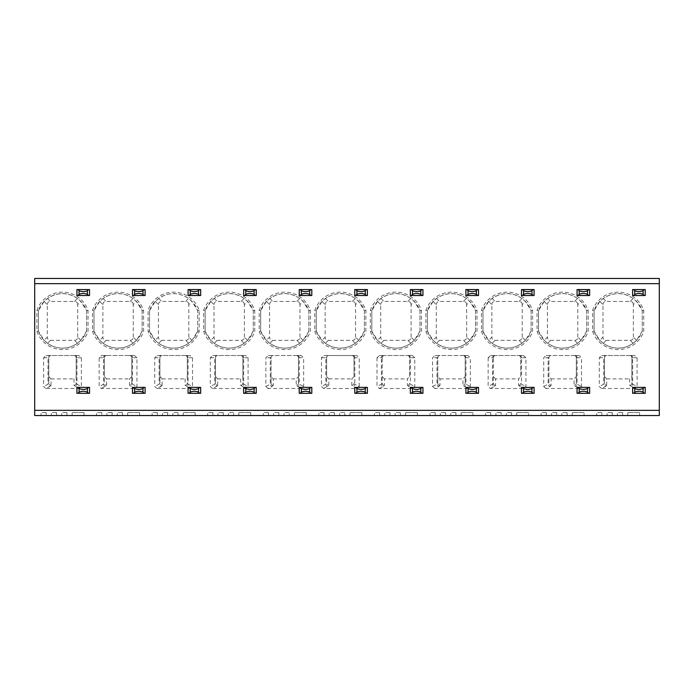 <?xml version="1.0" encoding="UTF-8"?>
<svg xmlns="http://www.w3.org/2000/svg" width="694" height="694" viewBox="0 0 694 694"><rect width="100%" height="100%" fill="white"/><g stroke="black" fill="none" stroke-linecap="round" stroke-linejoin="round"><path stroke-width="0.52" stroke-dasharray="3.47 2.6" d="M34.7 410.345L34.7 415.533L46.186 415.533L46.186 412.574L46.186 415.533L56.561 415.533L56.561 412.574L56.561 415.533L66.928 415.533L66.928 412.574L66.928 415.533L83.974 415.533L83.974 412.574L83.974 415.533L101.758 415.533L101.758 412.574L101.758 415.533L112.124 415.533L112.124 412.574L112.124 415.533L122.5 415.533L122.5 412.574L122.5 415.533L139.537 415.533L139.537 412.574L139.537 415.533L157.321 415.533L157.321 412.574L157.321 415.533L167.696 415.533L167.696 412.574L167.696 415.533L178.072 415.533L178.072 412.574L178.072 415.533L195.109 415.533L195.109 412.574L195.109 415.533L212.893 415.533L212.893 412.574L212.893 415.533L223.268 415.533L223.268 412.574L223.268 415.533L233.635 415.533L233.635 412.574L233.635 415.533L250.681 415.533L250.681 412.574L250.681 415.533L268.465 415.533L268.465 412.574L268.465 415.533L278.832 415.533L278.832 412.574L278.832 415.533L289.207 415.533L289.207 412.574L289.207 415.533L306.245 415.533L306.245 412.574L306.245 415.533L324.029 415.533L324.029 412.574L324.029 415.533L334.404 415.533L334.404 412.574L334.404 415.533L344.779 415.533L344.779 412.574L344.779 415.533L361.817 415.533L361.817 412.574L361.817 415.533L379.601 415.533L379.601 412.574L379.601 415.533L389.976 415.533L389.976 412.574L389.976 415.533L400.343 415.533L400.343 412.574L400.343 415.533L417.389 415.533L417.389 412.574L417.389 415.533L435.173 415.533L435.173 412.574L435.173 415.533L445.539 415.533L445.539 412.574L445.539 415.533L455.915 415.533L455.915 412.574L455.915 415.533L472.961 415.533L472.961 412.574L472.961 415.533L490.736 415.533L490.736 412.574L490.736 415.533L501.111 415.533L501.111 412.574L501.111 415.533L511.487 415.533L511.487 412.574L511.487 415.533L528.524 415.533L528.524 412.574L528.524 415.533L546.308 415.533L546.308 412.574L546.308 415.533L556.683 415.533L556.683 412.574L556.683 415.533L567.059 415.533L567.059 412.574L567.059 415.533L584.096 415.533L584.096 412.574L584.096 415.533L601.88 415.533L601.88 412.574L601.88 415.533L612.255 415.533L612.255 412.574L612.255 415.533L622.622 415.533L622.622 412.574L622.622 415.533L639.668 415.533L639.668 412.574L639.668 415.533L659.3 415.533L659.3 278.468L34.7 278.468L34.7 410.345L659.3 410.345M622.622 412.574L617.434 412.574L617.434 415.533L617.434 412.574L622.622 412.574M612.255 412.574L607.068 412.574L607.068 415.533L607.068 412.574L612.255 412.574M601.88 412.574L596.693 412.574L596.693 415.533L596.693 412.574L601.88 412.574M584.096 412.574L572.238 412.574L572.238 415.533L572.238 412.574L584.096 412.574M567.059 412.574L561.871 412.574L561.871 415.533L561.871 412.574L567.059 412.574M556.683 412.574L551.496 412.574L551.496 415.533L551.496 412.574L556.683 412.574M546.308 412.574L541.12 412.574L541.12 415.533L541.12 412.574L546.308 412.574M528.524 412.574L516.674 412.574L516.674 415.533L516.674 412.574L528.524 412.574M511.487 412.574L506.299 412.574L506.299 415.533L506.299 412.574L511.487 412.574M501.111 412.574L495.924 412.574L495.924 415.533L495.924 412.574L501.111 412.574M490.736 412.574L485.557 412.574L485.557 415.533L485.557 412.574L490.736 412.574M472.961 412.574L461.102 412.574L461.102 415.533L461.102 412.574L472.961 412.574M455.915 412.574L450.727 412.574L450.727 415.533L450.727 412.574L455.915 412.574M445.539 412.574L440.36 412.574L440.36 415.533L440.36 412.574L445.539 412.574M435.173 412.574L429.985 412.574L429.985 415.533L429.985 412.574L435.173 412.574M417.389 412.574L405.53 412.574L405.53 415.533L405.53 412.574L417.389 412.574M400.343 412.574L395.164 412.574L395.164 415.533L395.164 412.574L400.343 412.574M389.976 412.574L384.788 412.574L384.788 415.533L384.788 412.574L389.976 412.574M379.601 412.574L374.413 412.574L374.413 415.533L374.413 412.574L379.601 412.574M361.817 412.574L349.967 412.574L349.967 415.533L349.967 412.574L361.817 412.574M344.779 412.574L339.592 412.574L339.592 415.533L339.592 412.574L344.779 412.574M334.404 412.574L329.216 412.574L329.216 415.533L329.216 412.574L334.404 412.574M324.029 412.574L318.841 412.574L318.841 415.533L318.841 412.574L324.029 412.574M306.245 412.574L294.395 412.574L294.395 415.533L294.395 412.574L306.245 412.574M289.207 412.574L284.019 412.574L284.019 415.533L284.019 412.574L289.207 412.574M278.832 412.574L273.644 412.574L273.644 415.533L273.644 412.574L278.832 412.574M268.465 412.574L263.278 412.574L263.278 415.533L263.278 412.574L268.465 412.574M250.681 412.574L238.823 412.574L238.823 415.533L238.823 412.574L250.681 412.574M233.635 412.574L228.456 412.574L228.456 415.533L228.456 412.574L233.635 412.574M223.268 412.574L218.081 412.574L218.081 415.533L218.081 412.574L223.268 412.574M212.893 412.574L207.706 412.574L207.706 415.533L207.706 412.574L212.893 412.574M195.109 412.574L183.259 412.574L183.259 415.533L183.259 412.574L195.109 412.574M178.072 412.574L172.884 412.574L172.884 415.533L172.884 412.574L178.072 412.574M167.696 412.574L162.509 412.574L162.509 415.533L162.509 412.574L167.696 412.574M157.321 412.574L152.133 412.574L152.133 415.533L152.133 412.574L157.321 412.574M139.537 412.574L127.687 412.574L127.687 415.533L127.687 412.574L139.537 412.574M122.5 412.574L117.312 412.574L117.312 415.533L117.312 412.574L122.5 412.574M112.124 412.574L106.937 412.574L106.937 415.533L106.937 412.574L112.124 412.574M101.758 412.574L96.57 412.574L96.57 415.533L96.57 412.574L101.758 412.574M83.974 412.574L72.115 412.574L72.115 415.533L72.115 412.574L83.974 412.574M66.928 412.574L61.74 412.574L61.74 415.533L61.74 412.574L66.928 412.574M56.561 412.574L51.373 412.574L51.373 415.533L51.373 412.574L56.561 412.574M46.186 412.574L40.998 412.574L40.998 415.533L40.998 412.574L46.186 412.574M639.668 412.574L627.81 412.574L627.81 415.533L627.81 412.574L639.668 412.574M76.93 289.58L76.93 295.505L89.526 295.505L89.526 289.58L76.93 289.58M132.502 393.307L132.502 387.382L145.098 387.382L145.098 393.307L132.502 393.307M132.502 295.505L132.502 289.58L145.098 289.58L145.098 295.505L132.502 295.505M188.074 393.307L188.074 387.382L200.67 387.382L200.67 393.307L188.074 393.307M188.074 295.505L188.074 289.58L200.67 289.58L200.67 295.505L188.074 295.505M243.637 393.307L243.637 387.382L256.233 387.382L256.233 393.307L243.637 393.307M243.637 295.505L243.637 289.58L256.233 289.58L256.233 295.505L243.637 295.505M299.209 393.307L299.209 387.382L311.806 387.382L311.806 393.307L299.209 393.307M299.209 295.505L299.209 289.58L311.806 289.58L311.806 295.505L299.209 295.505M354.781 393.307L354.781 387.382L367.378 387.382L367.378 393.307L354.781 393.307M354.781 295.505L354.781 289.58L367.378 289.58L367.378 295.505L354.781 295.505M410.345 393.307L410.345 387.382L422.941 387.382L422.941 393.307L410.345 393.307M410.345 295.505L410.345 289.58L422.941 289.58L422.941 295.505L410.345 295.505M465.917 393.307L465.917 387.382L478.513 387.382L478.513 393.307L465.917 393.307M465.917 295.505L465.917 289.58L478.513 289.58L478.513 295.505L465.917 295.505M521.489 393.307L521.489 387.382L534.085 387.382L534.085 393.307L521.489 393.307M521.489 295.505L521.489 289.58L534.085 289.58L534.085 295.505L521.489 295.505M577.061 393.307L577.061 387.382L589.657 387.382L589.657 393.307L577.061 393.307M577.061 295.505L577.061 289.58L589.657 289.58L589.657 295.505L577.061 295.505M632.624 393.307L632.624 387.382L645.22 387.382L645.22 393.307L632.624 393.307M632.624 295.505L632.624 289.58L645.22 289.58L645.22 295.505L632.624 295.505M76.93 387.382L76.93 393.307L89.526 393.307L89.526 387.382L76.93 387.382M36.921 331.376A27.04 27.04 0 0 0 88.051 331.376L88.043 310.383A27.04 27.04 0 0 0 36.921 310.383L36.921 331.376L38.404 331.125L44.104 340.312L47.548 343.287C57.507 349.811 67.465 349.811 77.424 343.287L80.868 340.312L86.568 331.125L88.051 331.376M92.493 331.376A27.04 27.04 0 0 0 143.615 331.376L143.615 310.383A27.04 27.04 0 0 0 92.493 310.383L92.493 331.376L93.976 331.125L99.676 340.312L103.111 343.287C113.07 349.811 123.038 349.811 132.996 343.287L136.432 340.312L142.131 331.125L143.615 331.376M199.187 331.376L197.703 331.125A25.565 25.565 0 0 1 149.548 331.125L155.248 340.312L158.683 343.287C168.642 349.811 178.601 349.811 188.56 343.287L192.004 340.312L197.703 331.125L197.703 310.634L192.004 301.448L188.56 298.472C178.601 291.948 168.642 291.948 158.683 298.472L155.248 301.448L149.54 310.634L148.065 310.383L148.065 331.376A27.04 27.04 0 0 0 199.187 331.376L199.187 310.383A27.04 27.04 0 0 0 148.056 310.383M203.628 331.376A27.04 27.04 0 0 0 254.759 331.376L254.759 310.383A27.04 27.04 0 0 0 203.628 310.383L203.628 331.376L205.112 331.125L210.811 340.312L214.255 343.287C224.214 349.811 234.173 349.811 244.132 343.287L247.576 340.312L253.275 331.125L254.759 331.376M259.2 331.376A27.04 27.04 0 0 0 310.322 331.376L310.322 310.383A27.04 27.04 0 0 0 259.2 310.383L259.2 331.376L260.684 331.125L266.383 340.312L269.819 343.287C279.786 349.811 289.745 349.811 299.704 343.287L303.139 340.312L308.839 331.125L310.322 331.376M314.772 331.376A27.04 27.04 0 0 0 365.894 331.376L365.894 310.383A27.04 27.04 0 0 0 314.772 310.383L314.772 331.376L316.256 331.125L321.955 340.312L325.391 343.287C335.349 349.811 345.308 349.811 355.276 343.287L358.711 340.312L364.411 331.125L365.894 331.376M370.336 331.376A27.04 27.04 0 0 0 421.466 331.376L421.466 310.383A27.04 27.04 0 0 0 370.336 310.383L370.336 331.376L371.819 331.125L377.519 340.312L380.963 343.287C390.922 349.811 400.88 349.811 410.839 343.287L414.283 340.312L419.983 331.125L421.466 331.376M425.908 331.376A27.04 27.04 0 0 0 477.03 331.376L477.03 310.383A27.04 27.04 0 0 0 425.908 310.383L425.908 331.376L427.391 331.125L433.091 340.312L436.535 343.287C446.494 349.811 456.452 349.811 466.411 343.287L469.847 340.312L475.555 331.125L477.03 331.376M481.48 331.376A27.04 27.04 0 0 0 532.602 331.376L532.602 310.383A27.04 27.04 0 0 0 481.48 310.383L481.48 331.376L482.963 331.125L488.663 340.312L492.098 343.287C502.057 349.811 512.016 349.811 521.983 343.287L525.419 340.312L531.118 331.125L532.602 331.376M537.052 331.376A27.04 27.04 0 0 0 588.174 331.376L588.174 310.383A27.04 27.04 0 0 0 537.043 310.383L537.043 331.376L538.527 331.125L544.226 340.312L547.67 343.287C557.629 349.811 567.588 349.811 577.547 343.287L580.991 340.312L586.69 331.125L588.174 331.376M592.615 331.376A27.04 27.04 0 0 0 643.746 331.376L643.737 310.383A27.04 27.04 0 0 0 592.615 310.383L592.615 331.376L594.099 331.125L599.798 340.312L603.242 343.287C613.201 349.811 623.16 349.811 633.119 343.287L636.563 340.312L642.262 331.125L643.737 331.376M46.073 355.519L78.89 355.519L81.38 357.74L81.38 386.445L79.159 388.493L45.804 388.493L49.985 386.411A2.221 1.943 -116.5 0 1 47.999 384.25L48.78 383.175L48.78 357.74A2.221 2.221 0 0 1 51 355.519L46.073 355.519L43.592 357.74L43.592 386.445L45.804 388.493M134.463 355.519L101.645 355.519L99.164 357.74L99.164 386.445L101.376 388.493L134.731 388.493L136.944 386.445L136.944 357.74L134.463 355.519L129.535 355.519A2.221 2.221 0 0 1 131.765 357.74L131.765 376.599L129.535 378.889L129.535 385.335L134.731 388.493M157.217 355.519L190.035 355.519L192.516 357.74L192.516 386.445L190.303 388.493L156.948 388.493L161.121 386.411A2.221 1.943 -116.5 0 1 159.134 384.25L159.915 383.175L159.915 357.74A2.221 2.221 0 0 1 162.136 355.519L157.217 355.519L154.727 357.74L154.727 386.445L156.948 388.493M212.78 355.519L245.598 355.519L248.088 357.74L248.088 386.445L245.867 388.493L212.511 388.493L216.693 386.411A2.221 1.943 -116.5 0 1 214.706 384.25L215.487 383.175L215.487 357.74A2.221 2.221 0 0 1 217.708 355.519L212.78 355.519L210.299 357.74L210.299 386.445L212.511 388.493M359.223 386.445L359.223 357.74L356.742 355.519L323.925 355.519L321.435 357.74L321.435 386.445L323.656 388.493L357.011 388.493L359.223 386.445L354.825 384.25A2.221 1.943 116.5 0 1 352.83 386.411L357.011 388.493M268.084 388.493L265.871 386.445L265.871 357.74L268.352 355.519L301.17 355.519L303.66 357.74L303.66 386.445L301.439 388.493L268.084 388.493L272.265 386.411A2.221 1.943 -116.5 0 1 270.27 384.25L271.059 383.175L271.059 357.74A2.221 2.221 0 0 1 273.28 355.519L296.243 355.519A2.221 2.221 0 0 1 298.472 357.74L298.472 376.599L296.243 378.889L296.243 385.335L301.439 388.493M377.007 357.74L377.007 386.445L379.228 388.493L412.574 388.493L414.795 386.445L414.795 357.74L412.305 355.519L379.497 355.519L377.007 357.74L381.414 357.74A2.221 1.987 -90 0 1 383.4 355.519L379.497 355.519M434.791 388.493L432.579 386.445L432.579 357.74L435.06 355.519L467.877 355.519L470.367 357.74L470.367 386.445L468.146 388.493L434.791 388.493L438.972 386.411A2.221 1.943 -116.5 0 1 436.977 384.25L437.767 383.175L437.767 357.74A2.221 2.221 0 0 1 439.987 355.519L462.959 355.519A2.221 2.221 0 0 1 465.18 357.74L465.18 376.599L462.959 378.889L462.959 385.335L468.146 388.493M488.142 357.74L488.142 386.445L490.363 388.493L523.718 388.493L525.931 386.445L525.931 357.74L523.45 355.519L490.632 355.519L488.142 357.74L492.549 357.74A2.221 1.987 -90 0 1 494.536 355.519L490.632 355.519M545.935 388.493L543.714 386.445L543.714 357.74L546.204 355.519L579.022 355.519L581.503 357.74L581.503 386.445L579.29 388.493L545.935 388.493L550.108 386.411A2.221 1.943 -116.5 0 1 548.121 384.25L548.902 383.175L548.902 357.74A2.221 2.221 0 0 1 551.123 355.519L574.094 355.519A2.221 2.221 0 0 1 576.315 357.74L576.315 376.599L574.094 378.889L574.094 385.335L579.29 388.493M601.767 355.519L634.585 355.519L637.075 357.74L637.075 386.445L634.854 388.493L601.498 388.493L605.68 386.411A2.221 1.943 -116.5 0 1 603.693 384.25L604.474 383.175L604.474 357.74A2.221 2.221 0 0 1 606.695 355.519L601.767 355.519L599.286 357.74L599.286 386.445L601.498 388.493M86.568 331.125L86.568 310.634L80.868 301.448L77.424 298.472C67.465 291.948 57.507 291.948 47.548 298.472L44.104 301.448L38.404 310.634A25.565 25.565 0 0 1 86.568 310.643L86.568 331.125A25.565 25.565 0 0 1 38.404 331.125L38.404 310.634L36.921 310.383M86.568 310.634L88.043 310.383M38.404 310.634L38.404 331.125M44.104 301.448L47.296 304.64L47.296 337.119L44.104 340.312M80.868 340.312L77.676 337.119C77.572 339.158 76.505 340.233 74.466 340.329L50.506 340.329C48.467 340.233 47.4 339.158 47.296 337.119M77.676 337.119L77.676 304.64L80.868 301.448M47.296 304.64C47.4 302.601 48.467 301.534 50.506 301.43L74.466 301.43C76.505 301.534 77.572 302.601 77.676 304.64M142.131 331.125L142.131 310.634L136.432 301.448L132.996 298.472C123.038 291.948 113.07 291.948 103.111 298.472L99.676 301.448L93.976 310.634A25.565 25.565 0 0 1 142.131 310.643L142.131 331.125A25.565 25.565 0 0 1 93.976 331.125L93.976 310.634L92.493 310.383M142.131 310.634L143.615 310.383M93.976 310.634L93.976 331.125M99.676 301.448L102.868 304.64L102.868 337.119L99.676 340.312M136.432 340.312L133.239 337.119C133.144 339.158 132.068 340.233 130.038 340.329L106.069 340.329C104.039 340.233 102.964 339.158 102.868 337.119M133.239 337.119L133.239 304.64L136.432 301.448M102.868 304.64C102.964 302.601 104.039 301.534 106.069 301.43L130.038 301.43C132.068 301.534 133.144 302.601 133.239 304.64M197.703 331.125L197.703 310.634A25.565 25.565 0 0 0 149.54 310.634L149.54 331.125L148.065 331.376M197.703 310.634L199.187 310.383M149.54 310.634L149.54 331.125M155.248 301.448L158.432 304.64L158.432 337.119L155.248 340.312M192.004 340.312L188.811 337.119C188.707 339.158 187.64 340.233 185.602 340.329L161.641 340.329C159.603 340.233 158.536 339.158 158.432 337.119M188.811 337.119L188.811 304.64L192.004 301.448M158.432 304.64C158.536 302.601 159.603 301.534 161.641 301.43L185.602 301.43C187.64 301.534 188.707 302.601 188.811 304.64M253.275 331.125L253.275 310.634L247.576 301.448L244.132 298.472C234.173 291.948 224.214 291.948 214.255 298.472L210.811 301.448L205.112 310.634A25.565 25.565 0 0 1 253.275 310.643L253.275 331.125A25.565 25.565 0 0 1 205.112 331.125L205.112 310.634L203.628 310.383M253.275 310.634L254.759 310.383M205.112 310.634L205.112 331.125M210.811 301.448L214.004 304.64L214.004 337.119L210.811 340.312M247.576 340.312L244.383 337.119C244.279 339.158 243.212 340.233 241.174 340.329L217.213 340.329C215.175 340.233 214.108 339.158 214.004 337.119M244.383 337.119L244.383 304.64L247.576 301.448M214.004 304.64C214.108 302.601 215.175 301.534 217.213 301.43L241.174 301.43C243.212 301.534 244.279 302.601 244.383 304.64M308.839 331.125L308.839 310.634L303.139 301.448L299.704 298.472C289.745 291.948 279.786 291.948 269.819 298.472L266.383 301.448L260.684 310.634A25.565 25.565 0 0 1 308.839 310.643L308.839 331.125A25.565 25.565 0 0 1 260.684 331.125L260.684 310.634L259.2 310.383M308.839 310.634L310.322 310.383M260.684 310.634L260.684 331.125M266.383 301.448L269.576 304.64L269.576 337.119L266.383 340.312M303.139 340.312L299.955 337.119C299.851 339.158 298.784 340.233 296.746 340.329L272.785 340.329C270.747 340.233 269.671 339.158 269.576 337.119M299.955 337.119L299.955 304.64L303.139 301.448M269.576 304.64C269.671 302.601 270.747 301.534 272.785 301.43L296.746 301.43C298.784 301.534 299.851 302.601 299.955 304.64M364.411 331.125L364.411 310.634L358.711 301.448L355.276 298.472C345.308 291.948 335.349 291.948 325.391 298.472L321.955 301.448L316.256 310.634A25.565 25.565 0 0 1 364.411 310.643L364.411 331.125A25.565 25.565 0 0 1 316.256 331.125L316.247 310.634L314.772 310.383M364.411 310.634L365.894 310.383M316.256 310.634L316.256 331.125M321.955 301.448L325.139 304.64L325.139 337.119L321.955 340.312M358.711 340.312L355.519 337.119C355.415 339.158 354.348 340.233 352.309 340.329L328.349 340.329C326.31 340.233 325.243 339.158 325.139 337.119M355.519 337.119L355.519 304.64L358.711 301.448M325.139 304.64C325.243 302.601 326.31 301.534 328.349 301.43L352.309 301.43C354.348 301.534 355.415 302.601 355.519 304.64M419.983 331.125L419.983 310.634L414.283 301.448L410.839 298.472C400.88 291.948 390.922 291.948 380.963 298.472L377.519 301.448L371.819 310.634A25.565 25.565 0 0 1 419.983 310.643L419.983 331.125A25.565 25.565 0 0 1 371.819 331.125L371.819 310.634L370.336 310.383M419.983 310.634L421.466 310.383M371.819 310.634L371.819 331.125M377.519 301.448L380.711 304.64L380.711 337.119L377.519 340.312M414.283 340.312L411.091 337.119C410.987 339.158 409.92 340.233 407.881 340.329L383.921 340.329C381.882 340.233 380.815 339.158 380.711 337.119M411.091 337.119L411.091 304.64L414.283 301.448M380.711 304.64C380.815 302.601 381.882 301.534 383.921 301.43L407.881 301.43C409.92 301.534 410.987 302.601 411.091 304.64M475.555 331.125L475.555 310.634L469.847 301.448L466.411 298.472C456.452 291.948 446.494 291.948 436.535 298.472L433.091 301.448L427.391 310.634A25.565 25.565 0 0 1 475.546 310.643L475.555 331.125A25.565 25.565 0 0 1 427.391 331.125L427.391 310.634L425.908 310.383M475.546 310.634L477.03 310.383M427.391 310.634L427.391 331.125M433.091 301.448L436.283 304.64L436.283 337.119L433.091 340.312M469.847 340.312L466.663 337.119C466.559 339.158 465.492 340.233 463.453 340.329L439.493 340.329C437.454 340.233 436.387 339.158 436.283 337.119M466.663 337.119L466.663 304.64L469.847 301.448M436.283 304.64C436.387 302.601 437.454 301.534 439.493 301.43L463.453 301.43C465.492 301.534 466.559 302.601 466.663 304.64M531.118 331.125L531.118 310.634L525.419 301.448L521.983 298.472C512.016 291.948 502.057 291.948 492.098 298.472L488.663 301.448L482.963 310.634A25.565 25.565 0 0 1 531.118 310.643L531.118 331.125A25.565 25.565 0 0 1 482.963 331.125L482.963 310.634L481.48 310.383M531.118 310.634L532.602 310.383M482.963 310.634L482.963 331.125M488.663 301.448L491.855 304.64L491.855 337.119L488.663 340.312M525.419 340.312L522.226 337.119C522.131 339.158 521.055 340.233 519.017 340.329L495.056 340.329C493.026 340.233 491.951 339.158 491.855 337.119M522.226 337.119L522.226 304.64L525.419 301.448M491.855 304.64C491.951 302.601 493.026 301.534 495.056 301.43L519.017 301.43C521.055 301.534 522.131 302.601 522.226 304.64M586.69 331.125L586.69 310.634L580.991 301.448L577.547 298.472C567.588 291.948 557.629 291.948 547.67 298.472L544.226 301.448L538.527 310.634A25.565 25.565 0 0 1 586.69 310.643L586.69 331.125A25.565 25.565 0 0 1 538.527 331.125L538.527 310.634L537.043 310.383M586.69 310.634L588.174 310.383M538.527 310.634L538.527 331.125M544.226 301.448L547.419 304.64L547.419 337.119L544.226 340.312M580.991 340.312L577.798 337.119C577.694 339.158 576.627 340.233 574.589 340.329L550.628 340.329C548.59 340.233 547.523 339.158 547.419 337.119M577.798 337.119L577.798 304.64L580.991 301.448M547.419 304.64C547.523 302.601 548.59 301.534 550.628 301.43L574.589 301.43C576.627 301.534 577.694 302.601 577.798 304.64M642.262 331.125L642.262 310.634L636.563 301.448L633.119 298.472C623.16 291.948 613.201 291.948 603.242 298.472L599.798 301.448L594.099 310.634A25.565 25.565 0 0 1 642.254 310.643L642.262 331.125A25.565 25.565 0 0 1 594.099 331.125L594.099 310.634L592.615 310.383M642.262 310.634L643.737 310.383M594.099 310.634L594.099 331.125M599.798 301.448L602.991 304.64L602.991 337.119L599.798 340.312M636.563 340.312L633.37 337.119C633.266 339.158 632.199 340.233 630.161 340.329L606.2 340.329C604.162 340.233 603.095 339.158 602.991 337.119M633.37 337.119L633.37 304.64L636.563 301.448M602.991 304.64C603.095 302.601 604.162 301.534 606.2 301.43L630.161 301.43C632.199 301.534 633.266 302.601 633.37 304.64M78.89 355.519L73.972 355.519A2.221 2.221 0 0 1 76.193 357.74L76.193 376.599L73.972 378.889L73.972 385.335L79.159 388.493M49.985 386.411L51 385.335A2.221 2.16 0 0 1 48.78 383.175L48.78 357.74A2.221 2.221 0 0 1 51 355.519L73.972 355.519A2.221 2.221 0 0 1 76.193 357.74L76.193 383.175L76.973 384.25A2.221 1.943 116.5 0 1 74.987 386.411M51 385.335L51 378.889L48.78 376.599M51 378.889L73.972 378.889M73.972 385.335A2.221 2.16 0 0 0 76.193 383.175L76.193 376.599M101.645 355.519L129.535 355.519A2.221 2.221 0 0 1 131.765 357.74L131.765 383.175L132.545 384.25A2.221 1.943 116.5 0 1 130.559 386.411M101.376 388.493L106.572 385.335L106.572 378.889L104.343 376.599L104.343 357.74A2.221 2.221 0 0 1 106.572 355.519A2.221 2.221 0 0 0 104.343 357.74L103.562 357.74A2.221 1.987 -90 0 1 105.549 355.519M106.572 378.889L129.535 378.889M105.549 386.411A2.221 1.943 -116.5 0 1 103.562 384.25L104.343 383.175L104.343 376.599M129.535 385.335A2.221 2.16 0 0 0 131.765 383.175L131.765 376.599M106.572 355.519A2.221 2.221 0 0 0 104.343 357.74L104.343 383.175A2.221 2.16 0 0 0 106.572 385.335M190.035 355.519L185.107 355.519A2.221 2.221 0 0 1 187.328 357.74L187.328 376.599L185.107 378.889L185.107 385.335L190.303 388.493M161.121 386.411L162.136 385.335A2.221 2.16 0 0 1 159.915 383.175L159.915 357.74A2.221 2.221 0 0 1 162.136 355.519L185.107 355.519A2.221 2.221 0 0 1 187.328 357.74L187.328 383.175L188.109 384.25A2.221 1.943 116.5 0 1 186.122 386.411M162.136 385.335L162.136 378.889L159.915 376.599M162.136 378.889L185.107 378.889M185.107 385.335A2.221 2.16 0 0 0 187.328 383.175L187.328 376.599M245.598 355.519L240.679 355.519A2.221 2.221 0 0 1 242.9 357.74L242.9 376.599L240.679 378.889L240.679 385.335L245.867 388.493M216.693 386.411L217.708 385.335A2.221 2.16 0 0 1 215.487 383.175L215.487 357.74A2.221 2.221 0 0 1 217.708 355.519L240.679 355.519A2.221 2.221 0 0 1 242.9 357.74L242.9 383.175L243.681 384.25A2.221 1.943 116.5 0 1 241.694 386.411M217.708 385.335L217.708 378.889L215.487 376.599M217.708 378.889L240.679 378.889M240.679 385.335A2.221 2.16 0 0 0 242.9 383.175L242.9 376.599M323.656 388.493L328.843 385.335L328.843 378.889L326.622 376.599L326.622 357.74A2.221 2.221 0 0 1 328.843 355.519L356.742 355.519M323.925 355.519L328.843 355.519A2.221 2.221 0 0 0 326.622 357.74L325.842 357.74A2.221 1.987 -90 0 1 327.828 355.519M352.83 355.519A2.221 1.987 90 0 1 354.825 357.74L354.035 357.74A2.221 2.221 0 0 0 351.815 355.519A2.221 2.221 0 0 1 354.035 357.74L354.035 376.599L351.815 378.889L351.815 385.335L352.83 386.411M328.843 378.889L351.815 378.889M327.828 386.411A2.221 1.943 -116.5 0 1 325.842 384.25L326.622 383.175L326.622 376.599M351.815 385.335A2.221 2.16 0 0 0 354.035 383.175L354.825 384.25L354.825 357.74L359.223 357.74M354.035 376.599L354.035 357.74A2.221 2.221 0 0 0 351.815 355.519M328.843 355.519A2.221 2.221 0 0 0 326.622 357.74L326.622 383.175A2.221 2.16 0 0 0 328.843 385.335M301.17 355.519L296.243 355.519A2.221 2.221 0 0 1 298.472 357.74L298.472 383.175L299.253 384.25A2.221 1.943 116.5 0 1 297.266 386.411M268.352 355.519L273.28 355.519A2.221 2.221 0 0 0 271.059 357.74L270.27 357.74A2.221 1.987 -90 0 1 272.265 355.519M272.265 386.411L273.28 385.335L273.28 378.889L271.059 376.599L271.059 357.74A2.221 2.221 0 0 1 273.28 355.519M273.28 378.889L296.243 378.889M273.28 385.335A2.221 2.16 0 0 1 271.059 383.175L271.059 376.599M298.472 376.599L298.472 383.175A2.221 2.16 0 0 1 296.243 385.335M379.228 388.493L383.4 386.411A2.221 1.943 -116.5 0 1 381.414 384.25L382.194 383.175L382.194 357.74A2.221 2.221 0 0 1 384.415 355.519L407.387 355.519A2.221 2.221 0 0 1 409.607 357.74L409.607 376.599L407.387 378.889L407.387 385.335L412.574 388.493M383.4 386.411L384.415 385.335L384.415 378.889L407.387 378.889M407.387 385.335A2.221 2.16 0 0 0 409.607 383.175L410.388 384.25A2.221 1.943 116.5 0 1 408.402 386.411M409.607 376.599L409.607 357.74A2.221 2.221 0 0 0 407.387 355.519L412.305 355.519M384.415 378.889L382.194 376.599L382.194 357.74L381.414 357.74L381.414 384.25L377.007 386.445M382.194 357.74A2.221 2.221 0 0 1 384.415 355.519L383.4 355.519M384.415 385.335A2.221 2.16 0 0 1 382.194 383.175L382.194 376.599M467.877 355.519L462.959 355.519A2.221 2.221 0 0 1 465.18 357.74L465.18 383.175L465.96 384.25A2.221 1.943 116.5 0 1 463.974 386.411M435.06 355.519L439.987 355.519A2.221 2.221 0 0 0 437.767 357.74L436.977 357.74A2.221 1.987 -90 0 1 438.972 355.519M438.972 386.411L439.987 385.335L439.987 378.889L437.767 376.599L437.767 357.74A2.221 2.221 0 0 1 439.987 355.519M439.987 378.889L462.959 378.889M439.987 385.335A2.221 2.16 0 0 1 437.767 383.175L437.767 376.599M465.18 376.599L465.18 383.175A2.221 2.16 0 0 1 462.959 385.335M490.363 388.493L494.536 386.411A2.221 1.943 -116.5 0 1 492.549 384.25L493.33 383.175L493.33 357.74A2.221 2.221 0 0 1 495.559 355.519L518.522 355.519A2.221 2.221 0 0 1 520.743 357.74L520.743 376.599L518.522 378.889L518.522 385.335L523.718 388.493M494.536 386.411L495.559 385.335L495.559 378.889L518.522 378.889M518.522 385.335A2.221 2.16 0 0 0 520.743 383.175L521.532 384.25A2.221 1.943 116.5 0 1 519.537 386.411M520.743 376.599L520.743 357.74A2.221 2.221 0 0 0 518.522 355.519L523.45 355.519M495.559 378.889L493.33 376.599L493.33 357.74L492.549 357.74L492.549 384.25L488.142 386.445M493.33 357.74A2.221 2.221 0 0 1 495.559 355.519L494.536 355.519M495.559 385.335A2.221 2.16 0 0 1 493.33 383.175L493.33 376.599M579.022 355.519L574.094 355.519A2.221 2.221 0 0 1 576.315 357.74L576.315 383.175L577.096 384.25A2.221 1.943 116.5 0 1 575.109 386.411M546.204 355.519L551.123 355.519A2.221 2.221 0 0 0 548.902 357.74L548.121 357.74A2.221 1.987 -90 0 1 550.108 355.519M551.123 355.519A2.221 2.221 0 0 0 548.902 357.74L548.902 383.175A2.221 2.16 0 0 0 551.123 385.335L551.123 378.889L548.902 376.599M551.123 378.889L574.094 378.889M550.108 386.411L551.123 385.335M576.315 376.599L576.315 383.175A2.221 2.16 0 0 1 574.094 385.335M634.585 355.519L629.666 355.519A2.221 2.221 0 0 1 631.887 357.74L631.887 376.599L629.666 378.889L629.666 385.335L634.854 388.493M605.68 386.411L606.695 385.335A2.221 2.16 0 0 1 604.474 383.175L604.474 357.74A2.221 2.221 0 0 1 606.695 355.519L629.666 355.519A2.221 2.221 0 0 1 631.887 357.74L631.887 383.175L632.668 384.25A2.221 1.943 116.5 0 1 630.681 386.411M606.695 385.335L606.695 378.889L604.474 376.599M606.695 378.889L629.666 378.889M629.666 385.335A2.221 2.16 0 0 0 631.887 383.175L631.887 376.599M659.3 283.655L34.7 283.655M50.506 340.329L47.548 343.287M77.424 343.287L74.466 340.329M74.466 301.43L77.424 298.472M47.548 298.472L50.506 301.43M106.069 340.329L103.111 343.287M132.996 343.287L130.038 340.329M130.038 301.43L132.996 298.472M103.111 298.472L106.069 301.43M161.641 340.329L158.683 343.287M188.56 343.287L185.602 340.329M185.602 301.43L188.56 298.472M158.683 298.472L161.641 301.43M217.213 340.329L214.255 343.287M244.132 343.287L241.174 340.329M241.174 301.43L244.132 298.472M214.255 298.472L217.213 301.43M272.785 340.329L269.819 343.287M299.704 343.287L296.746 340.329M296.746 301.43L299.704 298.472M269.819 298.472L272.785 301.43M328.349 340.329L325.391 343.287M355.276 343.287L352.309 340.329M352.309 301.43L355.276 298.472M325.391 298.472L328.349 301.43M383.921 340.329L380.963 343.287M410.839 343.287L407.881 340.329M407.881 301.43L410.839 298.472M380.963 298.472L383.921 301.43M439.493 340.329L436.535 343.287M466.411 343.287L463.453 340.329M463.453 301.43L466.411 298.472M436.535 298.472L439.493 301.43M495.056 340.329L492.098 343.287M521.983 343.287L519.017 340.329M519.017 301.43L521.983 298.472M492.098 298.472L495.056 301.43M550.628 340.329L547.67 343.287M577.547 343.287L574.589 340.329M574.589 301.43L577.547 298.472M547.67 298.472L550.628 301.43M606.2 340.329L603.242 343.287M633.119 343.287L630.161 340.329M630.161 301.43L633.119 298.472M603.242 298.472L606.2 301.43M74.987 355.519A2.221 1.987 90 0 1 76.973 357.74L76.193 357.74A2.221 2.221 0 0 0 73.972 355.519M51 355.519A2.221 2.221 0 0 0 48.78 357.74L47.999 357.74A2.221 1.987 -90 0 1 49.985 355.519M43.592 357.74L47.999 357.74L47.999 384.25L43.592 386.445M81.38 357.74L76.973 357.74L76.973 384.25L81.38 386.445M130.559 355.519A2.221 1.987 90 0 1 132.545 357.74L131.765 357.74A2.221 2.221 0 0 0 129.535 355.519M99.164 357.74L103.562 357.74L103.562 384.25L99.164 386.445M136.944 357.74L132.545 357.74L132.545 384.25L136.944 386.445M186.122 355.519A2.221 1.987 90 0 1 188.109 357.74L187.328 357.74A2.221 2.221 0 0 0 185.107 355.519M162.136 355.519A2.221 2.221 0 0 0 159.915 357.74L159.134 357.74A2.221 1.987 -90 0 1 161.121 355.519M154.727 357.74L159.134 357.74L159.134 384.25L154.727 386.445M192.516 357.74L188.109 357.74L188.109 384.25L192.516 386.445M241.694 355.519A2.221 1.987 90 0 1 243.681 357.74L242.9 357.74A2.221 2.221 0 0 0 240.679 355.519M217.708 355.519A2.221 2.221 0 0 0 215.487 357.74L214.706 357.74A2.221 1.987 -90 0 1 216.693 355.519M210.299 357.74L214.706 357.74L214.706 384.25L210.299 386.445M248.088 357.74L243.681 357.74L243.681 384.25L248.088 386.445M321.435 357.74L325.842 357.74L325.842 384.25L321.435 386.445M265.871 386.445L270.27 384.25L270.27 357.74L265.871 357.74M297.266 355.519A2.221 1.987 90 0 1 299.253 357.74L299.253 384.25L303.66 386.445M298.472 357.74L303.66 357.74M408.402 355.519A2.221 1.987 90 0 1 410.388 357.74L409.607 357.74A2.221 2.221 0 0 0 407.387 355.519M414.795 357.74L410.388 357.74L410.388 384.25L414.795 386.445M432.579 386.445L436.977 384.25L436.977 357.74L432.579 357.74M463.974 355.519A2.221 1.987 90 0 1 465.96 357.74L465.96 384.25L470.367 386.445M465.18 357.74L470.367 357.74M519.537 355.519A2.221 1.987 90 0 1 521.532 357.74L520.743 357.74A2.221 2.221 0 0 0 518.522 355.519M525.931 357.74L521.532 357.74L521.532 384.25L525.931 386.445M543.714 386.445L548.121 384.25L548.121 357.74L543.714 357.74M575.109 355.519A2.221 1.987 90 0 1 577.096 357.74L577.096 384.25L581.503 386.445M576.315 357.74L581.503 357.74M630.681 355.519A2.221 1.987 90 0 1 632.668 357.74L631.887 357.74A2.221 2.221 0 0 0 629.666 355.519M606.695 355.519A2.221 2.221 0 0 0 604.474 357.74L603.693 357.74A2.221 1.987 -90 0 1 605.68 355.519M599.286 357.74L603.693 357.74L603.693 384.25L599.286 386.445M637.075 357.74L632.668 357.74L632.668 384.25L637.075 386.445"/><path stroke-width="1.04" d="M34.7 283.655L34.7 278.468L659.3 278.468L659.3 415.533L34.7 415.533L34.7 283.655L659.3 283.655M87.409 392.179C84.625 390.956 81.84 390.956 79.055 392.179L77.928 393.307L76.93 393.307L76.93 387.382L77.928 387.382L79.055 388.51C81.84 389.733 84.625 389.733 87.409 388.51L88.537 387.382L89.526 387.382L89.526 393.307L88.537 393.307L87.409 392.179L87.409 388.51M87.409 294.377C84.625 293.154 81.84 293.154 79.055 294.377L77.928 295.505L76.93 295.505L76.93 289.58L77.928 289.58L79.055 290.708C81.84 291.931 84.625 291.931 87.409 290.708L88.537 289.58L89.526 289.58L89.526 295.505L88.537 295.505L87.409 294.377L87.409 290.708M77.928 387.382L88.537 387.382M77.928 393.307L88.537 393.307M77.928 295.505L88.537 295.505M77.928 289.58L88.537 289.58M142.981 392.179C140.197 390.956 137.403 390.956 134.619 392.179L133.491 393.307L132.502 393.307L132.502 387.382L133.491 387.382L134.619 388.51C137.403 389.733 140.197 389.733 142.981 388.51L144.109 387.382L145.098 387.382L145.098 393.307L144.109 393.307L142.981 392.179L142.981 388.51M142.981 294.377C140.197 293.154 137.403 293.154 134.619 294.377L133.491 295.505L132.502 295.505L132.502 289.58L133.491 289.58L134.619 290.708C137.403 291.931 140.197 291.931 142.981 290.708L144.109 289.58L145.098 289.58L145.098 295.505L144.109 295.505L142.981 294.377L142.981 290.708M133.491 387.382L144.109 387.382M133.491 393.307L144.109 393.307M133.491 289.58L144.109 289.58M133.491 295.505L144.109 295.505M198.545 392.179C195.76 390.956 192.975 390.956 190.191 392.179L189.063 393.307L188.074 393.307L188.074 387.382L189.063 387.382L190.191 388.51C192.975 389.733 195.76 389.733 198.545 388.51L199.672 387.382L200.67 387.382L200.67 393.307L199.672 393.307L198.545 392.179L198.545 388.51M198.545 294.377C195.76 293.154 192.975 293.154 190.191 294.377L189.063 295.505L188.074 295.505L188.074 289.58L189.063 289.58L190.191 290.708C192.975 291.931 195.76 291.931 198.545 290.708L199.672 289.58L200.67 289.58L200.67 295.505L199.672 295.505L198.545 294.377L198.545 290.708M189.063 387.382L199.672 387.382M189.063 393.307L199.672 393.307M189.063 289.58L199.672 289.58M189.063 295.505L199.672 295.505M254.117 392.179C251.332 390.956 248.547 390.956 245.763 392.179L244.635 393.307L243.637 393.307L243.637 387.382L244.635 387.382L245.763 388.51C248.547 389.733 251.332 389.733 254.117 388.51L255.245 387.382L256.233 387.382L256.233 393.307L255.245 393.307L254.117 392.179L254.117 388.51M254.117 294.377C251.332 293.154 248.547 293.154 245.763 294.377L244.635 295.505L243.637 295.505L243.637 289.58L244.635 289.58L245.763 290.708C248.547 291.931 251.332 291.931 254.117 290.708L255.245 289.58L256.233 289.58L256.233 295.505L255.245 295.505L254.117 294.377L254.117 290.708M244.635 387.382L255.245 387.382M244.635 393.307L255.245 393.307M244.635 289.58L255.245 289.58M244.635 295.505L255.245 295.505M309.689 392.179C306.904 390.956 304.111 390.956 301.326 392.179L300.207 393.307L299.209 393.307L299.209 387.382L300.207 387.382L301.326 388.51C304.111 389.733 306.904 389.733 309.689 388.51L310.817 387.382L311.806 387.382L311.806 393.307L310.817 393.307L309.689 392.179L309.689 388.51M309.689 294.377C306.904 293.154 304.111 293.154 301.326 294.377L300.207 295.505L299.209 295.505L299.209 289.58L300.207 289.58L301.326 290.708C304.111 291.931 306.904 291.931 309.689 290.708L310.817 289.58L311.806 289.58L311.806 295.505L310.817 295.505L309.689 294.377L309.689 290.708M300.207 387.382L310.817 387.382M300.207 393.307L310.817 393.307M300.207 289.58L310.817 289.58M300.207 295.505L310.817 295.505M365.261 392.179C362.468 390.956 359.683 390.956 356.898 392.179L355.77 393.307L354.781 393.307L354.781 387.382L355.77 387.382L356.898 388.51C359.683 389.733 362.468 389.733 365.261 388.51L366.38 387.382L367.378 387.382L367.378 393.307L366.38 393.307L365.261 392.179L365.261 388.51M365.261 294.377C362.468 293.154 359.683 293.154 356.898 294.377L355.77 295.505L354.781 295.505L354.781 289.58L355.77 289.58L356.898 290.708C359.683 291.931 362.468 291.931 365.261 290.708L366.38 289.58L367.378 289.58L367.378 295.505L366.38 295.505L365.261 294.377L365.261 290.708M355.77 387.382L366.38 387.382M355.77 393.307L366.38 393.307M355.77 289.58L366.38 289.58M355.77 295.505L366.38 295.505M420.824 392.179C418.04 390.956 415.255 390.956 412.47 392.179L411.342 393.307L410.345 393.307L410.345 387.382L411.342 387.382L412.47 388.51C415.255 389.733 418.04 389.733 420.824 388.51L421.952 387.382L422.941 387.382L422.941 393.307L421.952 393.307L420.824 392.179L420.824 388.51M420.824 294.377C418.04 293.154 415.255 293.154 412.47 294.377L411.342 295.505L410.345 295.505L410.345 289.58L411.342 289.58L412.47 290.708C415.255 291.931 418.04 291.931 420.824 290.708L421.952 289.58L422.941 289.58L422.941 295.505L421.952 295.505L420.824 294.377L420.824 290.708M411.342 387.382L421.952 387.382M411.342 393.307L421.952 393.307M411.342 295.505L421.952 295.505M411.342 289.58L421.952 289.58M476.396 392.179C473.612 390.956 470.827 390.956 468.034 392.179L466.915 393.307L465.917 393.307L465.917 387.382L466.915 387.382L468.034 388.51C470.827 389.733 473.612 389.733 476.396 388.51L477.524 387.382L478.513 387.382L478.513 393.307L477.524 393.307L476.396 392.179L476.396 388.51M476.396 294.377C473.612 293.154 470.827 293.154 468.034 294.377L466.915 295.505L465.917 295.505L465.917 289.58L466.915 289.58L468.034 290.708C470.827 291.931 473.612 291.931 476.396 290.708L477.524 289.58L478.513 289.58L478.513 295.505L477.524 295.505L476.396 294.377L476.396 290.708M466.915 387.382L477.524 387.382M466.915 393.307L477.524 393.307M466.915 295.505L477.524 295.505M466.915 289.58L477.524 289.58M531.968 392.179C529.175 390.956 526.39 390.956 523.606 392.179L522.478 393.307L521.489 393.307L521.489 387.382L522.478 387.382L523.606 388.51C526.39 389.733 529.175 389.733 531.968 388.51L533.087 387.382L534.085 387.382L534.085 393.307L533.087 393.307L531.968 392.179L531.968 388.51M531.968 294.377C529.175 293.154 526.39 293.154 523.606 294.377L522.478 295.505L521.489 295.505L521.489 289.58L522.478 289.58L523.606 290.708C526.39 291.931 529.175 291.931 531.968 290.708L533.087 289.58L534.085 289.58L534.085 295.505L533.087 295.505L531.968 294.377L531.968 290.708M522.478 387.382L533.087 387.382M522.478 393.307L533.087 393.307M522.478 295.505L533.087 295.505M522.478 289.58L533.087 289.58M587.532 392.179C584.747 390.956 581.962 390.956 579.178 392.179L578.05 393.307L577.061 393.307L577.061 387.382L578.05 387.382L579.178 388.51C581.962 389.733 584.747 389.733 587.532 388.51L588.659 387.382L589.657 387.382L589.657 393.307L588.659 393.307L587.532 392.179L587.532 388.51M587.532 294.377C584.747 293.154 581.962 293.154 579.178 294.377L578.05 295.505L577.061 295.505L577.061 289.58L578.05 289.58L579.178 290.708C581.962 291.931 584.747 291.931 587.532 290.708L588.659 289.58L589.657 289.58L589.657 295.505L588.659 295.505L587.532 294.377L587.532 290.708M578.05 387.382L588.659 387.382M578.05 393.307L588.659 393.307M578.05 295.505L588.659 295.505M578.05 289.58L588.659 289.58M643.104 392.179C640.319 390.956 637.534 390.956 634.741 392.179L633.622 393.307L632.624 393.307L632.624 387.382L633.622 387.382L634.741 388.51C637.534 389.733 640.319 389.733 643.104 388.51L644.232 387.382L645.22 387.382L645.22 393.307L644.232 393.307L643.104 392.179L643.104 388.51M643.104 294.377C640.319 293.154 637.534 293.154 634.741 294.377L633.622 295.505L632.624 295.505L632.624 289.58L633.622 289.58L634.741 290.708C637.534 291.931 640.319 291.931 643.104 290.708L644.232 289.58L645.22 289.58L645.22 295.505L644.232 295.505L643.104 294.377L643.104 290.708M633.622 387.382L644.232 387.382M633.622 393.307L644.232 393.307M633.622 295.505L644.232 295.505M633.622 289.58L644.232 289.58M659.3 410.345L34.7 410.345M79.055 392.179L79.055 388.51M79.055 294.377L79.055 290.708M134.619 392.179L134.619 388.51M134.619 294.377L134.619 290.708M190.191 392.179L190.191 388.51M190.191 294.377L190.191 290.708M245.763 392.179L245.763 388.51M245.763 294.377L245.763 290.708M301.326 392.179L301.326 388.51M301.326 294.377L301.326 290.708M356.898 392.179L356.898 388.51M356.898 294.377L356.898 290.708M412.47 392.179L412.47 388.51M412.47 294.377L412.47 290.708M468.034 392.179L468.034 388.51M468.034 294.377L468.034 290.708M523.606 392.179L523.606 388.51M523.606 294.377L523.606 290.708M579.178 392.179L579.178 388.51M579.178 294.377L579.178 290.708M634.741 392.179L634.741 388.51M634.741 294.377L634.741 290.708"/></g></svg>
